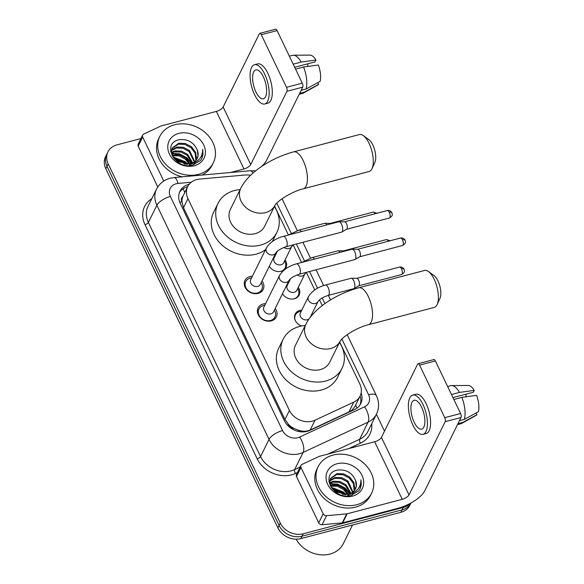 <?xml version="1.0" encoding="UTF-8"?>
<svg xmlns="http://www.w3.org/2000/svg" width="584" height="584" viewBox="0 0 584 584"><rect width="100%" height="100%" fill="white"/><g stroke="black" fill="none" stroke-linecap="round" stroke-linejoin="round"><path stroke-width="0.88" d="M301.673 325.981A9.548 7.884 -153.7 0 1 295.168 314.082A9.548 7.884 -153.7 0 1 299.928 310.374A9.548 7.884 -153.7 0 1 301.804 310.089M311.433 314.849A9.548 7.884 -153.7 0 1 311.79 315.411M287.934 282.671A9.548 7.884 -153.7 0 1 288.635 282.605M298.263 287.364A9.548 7.884 -153.7 0 1 299.118 295.066A9.548 7.884 -153.7 0 1 294.365 298.767A9.548 7.884 -153.7 0 1 282.481 293.708M274.772 255.186A9.548 7.884 -153.7 0 1 275.473 255.128M285.101 259.887A9.548 7.884 -153.7 0 1 285.956 267.582A9.548 7.884 -153.7 0 1 281.196 271.29A9.548 7.884 -153.7 0 1 269.312 266.224M275.195 308.44A10.154 8.388 -153.7 0 1 276.334 316.944A10.154 8.388 -153.7 0 1 271.275 320.886A10.154 8.388 -153.7 0 1 260.398 317.762A10.154 8.388 -153.7 0 1 258.121 307.943A10.154 8.388 -153.7 0 1 263.18 304.001A10.154 8.388 -153.7 0 1 265.567 303.68M262.034 280.955A10.154 8.388 -153.7 0 1 263.165 289.46A10.154 8.388 -153.7 0 1 258.106 293.402A10.154 8.388 -153.7 0 1 247.236 290.277A10.154 8.388 -153.7 0 1 244.959 280.459A10.154 8.388 -153.7 0 1 250.018 276.517A10.154 8.388 -153.7 0 1 252.405 276.196M250.58 175.339A17.9 14.79 26.3 0 0 244.981 175.017L199.494 179.098A17.9 14.79 26.3 0 0 196.64 179.595A17.9 14.79 26.3 0 0 187.719 186.544A17.9 14.79 26.3 0 0 187.968 198.633L289.438 410.421A17.9 14.79 26.3 0 0 315.01 420.203L353.794 402.12A17.9 14.79 26.3 0 0 360.072 396.12A17.9 14.79 26.3 0 0 359.824 384.031L339.698 342.02M294.11 428.517A17.9 14.79 -153.7 0 1 288.584 424.531L288.708 424.794A5.964 4.928 26.3 0 0 294.11 428.517L298.687 430.313C302.789 431.634 306.615 431.525 310.162 429.999L348.947 411.917C351.897 410.472 354.108 408.245 355.568 405.238L360.072 396.12M187.719 186.544L182.894 196.385A5.964 4.928 26.3 0 0 181.865 201.794A17.9 6.942 154.4 0 0 179.799 202.407M181.865 201.794L181.989 202.057A17.9 14.79 -153.7 0 1 182.894 196.385M181.989 202.057L183.486 207.7L284.963 419.487L288.584 424.531M322.258 305.614L319.499 299.855M314.754 289.963L306.33 272.37L304.914 273.918A5.373 4.438 26.3 0 1 302.235 276.006A5.373 4.438 26.3 0 1 297.132 274.903M301.592 262.479L293.161 244.893M288.423 235.002L274.582 206.108M410.238 503.379A17.9 14.79 -153.7 0 1 403.274 507.467L303.198 533.783L302.008 536.2A17.9 14.79 -153.7 0 1 279.079 525.476L107.011 166.345A17.9 14.79 -153.7 0 1 106.763 154.256A17.9 14.79 -153.7 0 0 107.011 166.345L279.079 525.476A17.9 14.79 -153.7 0 0 302.008 536.2L402.084 509.876L302.008 536.2L300.818 538.609A17.9 14.79 -153.7 0 1 277.882 527.885L105.821 168.754A17.9 14.79 -153.7 0 1 105.573 156.665L107.96 151.847A17.9 14.79 -153.7 0 1 116.873 144.898L140.919 138.576M410.983 502.97A17.9 14.79 -153.7 0 1 402.084 509.876A17.9 14.79 -153.7 0 0 410.983 502.97L409.807 505.342A17.9 14.79 -153.7 0 1 400.887 512.292L300.818 538.609M189.194 184.252A17.9 14.79 26.3 0 0 188.887 184.325A17.9 14.79 26.3 0 0 179.974 191.275A17.9 14.79 26.3 0 0 180.222 203.363L284.313 420.619A17.9 14.79 26.3 0 0 309.878 430.393L354.481 409.603A17.9 14.79 26.3 0 0 360.766 403.61A17.9 14.79 26.3 0 0 361.131 392.974M179.441 192.508A17.9 14.79 -153.7 0 1 187.61 186.756M303.198 533.783A17.9 14.79 -153.7 0 1 280.269 523.06L108.201 163.936A17.9 14.79 -153.7 0 1 107.96 151.847M376.41 414.26L384.506 431.153M360.146 395.981A17.9 14.79 -153.7 0 1 360.102 404.778M163.761 181.055L142.693 137.079L138.218 146.124A2.986 2.467 -153.7 0 1 138.182 144.109L142.649 135.065A2.986 2.467 26.3 0 0 142.693 137.079M157.79 186.96L138.218 146.124M252.952 173.141A11.936 4 -95.1 0 0 250.215 170.732L255.675 170.849A23.871 9.256 154.4 0 0 255.712 170.82M261.216 166.747A23.871 9.256 154.4 0 0 266.516 160.403L302.731 87.147L286.934 91.301L250.718 164.557A5.964 2.314 -25.6 0 1 243.959 168.958L230.476 172.499M259.792 33.354L275.597 29.2A2.986 1.219 75.3 0 1 277.101 30.58L261.296 34.733A2.986 1.219 -104.7 0 0 259.792 33.354A2.986 1.219 -104.7 0 0 259.362 33.762L223.146 107.018A5.964 2.314 -25.6 0 1 216.394 111.413L161.315 125.903A2.986 2.467 26.3 0 0 160.877 126.056L143.701 134.065A2.986 2.467 26.3 0 0 142.649 135.065M286.934 91.301A2.986 1.219 -104.7 0 0 286.488 87.315L302.286 83.154L277.101 30.58M302.286 83.154A2.986 1.219 75.3 0 1 302.731 87.147M286.488 87.315L261.296 34.733M263.34 76.811A14.921 6.095 -104.7 0 0 255.821 69.912A14.921 6.095 -104.7 0 0 255.887 91.878A14.921 6.095 -104.7 0 0 263.406 98.769A14.921 6.095 -104.7 0 0 263.34 76.811M294.672 67.255L315.039 61.897L315.951 60.042L301.213 62.057L293.19 64.167M307.768 63.809A11.936 4.876 -104.7 0 0 307.775 66.445M264.778 103.967L267.932 103.134A20.287 8.293 -104.7 0 0 267.844 73.263A20.287 8.293 -104.7 0 0 257.617 63.89L254.456 64.722A20.287 8.293 -104.7 0 0 254.544 94.593A20.287 8.293 -104.7 0 0 264.778 103.967A20.287 8.293 -104.7 0 0 264.683 74.095A20.287 8.293 -104.7 0 0 254.456 64.722M299.198 94.294L302.548 93.418A19.695 8.052 -104.7 0 0 303.33 93.097A19.695 8.052 -104.7 0 0 304.541 92.06L318.66 84.381L317.82 82.629M299.672 93.338L304.541 92.06M306.038 89.045A19.695 8.052 -104.7 0 0 303.585 67.014L318.331 65.007A15.512 6.344 -104.7 0 1 320.149 81.366L306.038 89.045L301.161 90.323M295.57 69.124L303.585 67.014M303.33 93.097L317.908 84.972A15.512 6.344 -104.7 0 0 318.66 84.381M301.213 62.057A19.695 8.052 -104.7 0 0 293.372 55.217A19.695 8.052 -104.7 0 0 292.526 55.327L289.357 56.159M315.951 60.042A15.512 6.344 -104.7 0 0 310.053 55.122L293.372 55.217M198.48 174.353A29.835 24.652 -153.7 0 1 166.542 165.17A29.835 24.652 -153.7 0 1 159.848 136.327A29.835 24.652 -153.7 0 1 174.711 124.75A29.835 24.652 -153.7 0 1 206.656 133.926A29.835 24.652 -153.7 0 1 213.343 162.768A29.835 24.652 -153.7 0 1 198.48 174.353M182.23 176.835A29.835 24.652 -153.7 0 1 158.658 138.737L159.848 136.327M193.903 164.673L195.085 162.812M195.91 160.483L195.144 153.212L191.019 147.708L184.851 144.438L178.339 144.182L172.105 148.475M193.355 164.834L195.355 162.243M196.246 160.067L196.545 158.6L195.611 152.256L191.494 146.752L185.325 143.474L178.813 143.219L172.324 147.986L171.506 150.898L172.755 156.607L177.193 161.469L189.508 163.987A13.483 11.14 -153.7 0 0 190.479 163.775A13.483 11.14 -153.7 0 0 197.195 158.541A13.483 11.14 -153.7 0 0 197.363 150.234C193.91 142.438 187.968 138.919 179.551 139.671C160.782 142.868 174.966 170.572 192.851 164.965L200.458 160.534L201.896 158.286L202.736 149.387C202.59 157.103 198.545 161.921 190.618 163.841L189.508 163.987M194.275 161.987L189.128 151.541L182.96 148.263L176.448 148.007L171.543 150.584M194.727 161.637L189.596 150.584L183.434 147.307L176.923 147.051L171.63 150.03M192.107 163.221L187.23 155.366L181.069 152.088L174.55 151.833L171.55 152.979M192.705 162.943L187.705 154.41L181.544 151.132L175.025 150.876L171.484 152.351M189.742 165.418L189.515 164.827M189.172 164.06L185.34 159.198L179.171 155.921L172.331 155.745M189.997 163.892L185.814 158.242L179.646 154.964L172.039 155.008M184.748 164.257L183.449 163.024L174.66 159.264M186.113 164.33L183.923 162.067L173.813 158.249M171.287 150.453L170.616 151.468M178.85 133.378A19.454 16.075 -153.7 0 1 203.765 145.029A19.454 16.075 -153.7 0 1 194.348 165.717A19.454 16.075 -153.7 0 1 169.426 154.066A19.454 16.075 -153.7 0 1 178.85 133.378M190.026 164.688L193.297 163.148M197.085 158.753L197.969 155.731L197.363 150.234M213.343 162.768L212.153 165.184A29.835 24.652 -153.7 0 1 201.925 175.061M187.778 164.265L185.172 161.695L172.908 156.884M191.713 163.381L187.07 157.862L179.631 153.869L171.587 153.227M187.165 164.308L184.938 162.169L173.214 157.388M191.289 163.527L186.829 158.344L179.573 154.402L171.667 153.665M201.801 158.476L202.984 154.461L202.736 149.387M363.336 135.612L368.906 139.664A13.125 5.365 75.3 0 1 372.847 145A13.125 5.365 75.3 0 1 374.877 162.367L372.023 168.637A19.097 7.804 -104.7 0 0 369.066 143.365A19.097 7.804 -104.7 0 0 363.336 135.612A19.097 7.804 -104.7 0 0 359.445 134.546L293.606 151.862A19.097 7.804 75.3 0 1 303.227 160.68A19.097 7.804 75.3 0 1 303.315 188.8L369.154 171.484A19.097 7.804 -104.7 0 0 372.023 168.637M240.798 188.267L230.366 209.371A19.097 15.775 26.3 0 0 234.651 227.826A19.097 15.775 26.3 0 0 255.091 233.702A19.097 15.775 26.3 0 0 264.603 226.293L275.013 205.239A19.097 15.775 26.3 0 1 265.523 212.598A19.097 15.775 26.3 0 1 241.061 201.159A19.097 15.775 26.3 0 1 240.798 188.267C248.864 171.944 271.786 157.782 293.606 151.862M274.378 206.524A32.821 27.112 -153.7 0 1 276.911 232.374A32.821 27.112 -153.7 0 1 260.559 245.112A32.821 27.112 -153.7 0 1 225.424 235.016A32.821 27.112 -153.7 0 1 218.066 203.283A32.821 27.112 -153.7 0 1 234.418 190.552A32.821 27.112 -153.7 0 1 240.141 189.603M265.508 249.682A32.821 27.112 -153.7 0 1 256.084 254.157A32.821 27.112 -153.7 0 1 220.949 244.061A32.821 27.112 -153.7 0 1 213.591 212.328L218.066 203.283M276.911 232.374L272.436 241.418A32.821 27.112 -153.7 0 1 272.414 241.469M428.459 271.524L434.021 275.575A13.125 5.365 75.3 0 1 437.964 280.911A13.125 5.365 75.3 0 1 439.993 298.285L437.146 304.549A19.097 7.804 -104.7 0 0 434.189 279.283A19.097 7.804 -104.7 0 0 428.459 271.524A19.097 7.804 -104.7 0 0 424.561 270.458L358.722 287.773A19.097 7.804 75.3 0 1 368.351 296.592A19.097 7.804 75.3 0 1 368.438 324.711L434.277 307.396A19.097 7.804 -104.7 0 0 437.146 304.549M305.914 324.178L295.482 345.283A19.097 15.775 26.3 0 0 299.767 363.744A19.097 15.775 26.3 0 0 320.207 369.614A19.097 15.775 26.3 0 0 329.719 362.204L340.129 341.151A19.097 15.775 26.3 0 1 330.639 348.517A19.097 15.775 26.3 0 1 306.184 337.07A19.097 15.775 26.3 0 1 305.914 324.178C313.98 307.856 336.902 293.694 358.722 287.773M339.494 342.436A32.821 27.112 -153.7 0 1 342.027 368.285A32.821 27.112 -153.7 0 1 325.675 381.024A32.821 27.112 -153.7 0 1 290.54 370.928A32.821 27.112 -153.7 0 1 283.182 339.194A32.821 27.112 -153.7 0 1 299.534 326.463A32.821 27.112 -153.7 0 1 305.257 325.514M342.027 368.285L337.552 377.33A32.821 27.112 -153.7 0 1 321.207 390.068A32.821 27.112 -153.7 0 1 286.072 379.972A32.821 27.112 -153.7 0 1 278.714 348.239L283.182 339.194M251.594 277.831L250.704 278.006A8.95 7.395 26.3 0 0 250.2 278.123A8.95 7.395 26.3 0 0 245.74 281.597A8.95 7.395 26.3 0 0 247.747 290.248A8.95 7.395 26.3 0 0 257.325 293.007A8.95 7.395 26.3 0 0 261.785 289.533A8.95 7.395 26.3 0 0 261.625 283.401L261.223 282.59M250.733 279.568A5.373 4.438 26.3 0 0 251.938 284.758A5.373 4.438 26.3 0 0 257.69 286.408A5.373 4.438 26.3 0 0 260.369 284.328L275.984 252.733A5.373 4.438 26.3 0 1 273.305 254.821A5.373 4.438 26.3 0 1 266.574 251.879A5.373 4.438 26.3 0 1 266.355 247.974L250.733 279.568M286.05 246.747A5.373 2.197 75.3 0 0 286.16 239.126A5.373 2.197 75.3 0 0 286.029 238.841A5.373 2.197 75.3 0 0 283.32 236.359L338.837 221.759A5.373 2.197 75.3 0 1 339.078 221.73A5.373 2.197 75.3 0 1 341.538 224.241A5.373 2.197 75.3 0 1 342.341 231.417A5.373 2.197 75.3 0 1 341.793 232.052A5.373 2.197 75.3 0 1 341.567 232.147L286.05 246.747C280.911 248.521 277.561 250.514 275.984 252.733M344.48 221.818A3.876 1.584 75.3 0 1 344.655 221.796A3.876 1.584 75.3 0 1 346.436 223.606A3.876 1.584 75.3 0 1 347.013 228.789A3.876 1.584 75.3 0 1 346.619 229.249L341.793 232.052M264.764 305.308L263.873 305.49A8.95 7.395 26.3 0 0 263.362 305.607A8.95 7.395 26.3 0 0 258.902 309.075A8.95 7.395 26.3 0 0 260.909 317.733A8.95 7.395 26.3 0 0 270.494 320.485A8.95 7.395 26.3 0 0 274.954 317.01A8.95 7.395 26.3 0 0 274.787 310.885L274.392 310.075M263.902 307.045A5.373 4.438 26.3 0 0 265.107 312.236A5.373 4.438 26.3 0 0 270.859 313.893A5.373 4.438 26.3 0 0 273.531 311.805L289.153 280.211A5.373 4.438 26.3 0 1 286.474 282.298A5.373 4.438 26.3 0 1 279.736 279.356A5.373 4.438 26.3 0 1 279.524 275.451L263.902 307.045M299.22 274.224A5.373 2.197 75.3 0 0 299.322 266.603A5.373 2.197 75.3 0 0 299.19 266.319A5.373 2.197 75.3 0 0 296.482 263.837L351.999 249.237A5.373 2.197 75.3 0 1 352.247 249.207A5.373 2.197 75.3 0 1 354.707 251.719A5.373 2.197 75.3 0 1 355.503 258.894A5.373 2.197 75.3 0 1 354.962 259.53A5.373 2.197 75.3 0 1 354.729 259.624L299.22 274.224C294.081 275.998 290.722 277.991 289.153 280.211M357.649 249.295A3.876 1.584 75.3 0 1 357.824 249.273A3.876 1.584 75.3 0 1 359.598 251.091A3.876 1.584 75.3 0 1 360.175 256.274A3.876 1.584 75.3 0 1 359.788 256.734L354.962 259.53M280.4 271.458A8.95 7.395 26.3 0 0 280.663 271.399A8.95 7.395 26.3 0 0 285.123 267.925A8.95 7.395 26.3 0 0 284.956 261.793L284.554 260.982M277.429 251.156L274.071 257.96A5.373 4.438 26.3 0 0 275.276 263.15A5.373 4.438 26.3 0 0 281.021 264.8A5.373 4.438 26.3 0 0 283.7 262.72L291.744 246.441A5.373 4.438 26.3 0 1 289.073 248.521A5.373 4.438 26.3 0 1 283.963 247.419M301.286 231.636A5.373 2.197 75.3 0 0 299.081 230.067L324.682 223.336A5.373 2.197 75.3 0 1 324.923 223.307A5.373 2.197 75.3 0 1 326.887 224.898M330.325 223.395A3.876 1.584 75.3 0 1 330.507 223.373A3.876 1.584 75.3 0 1 331.289 223.745M293.562 298.942A8.95 7.395 26.3 0 0 293.825 298.877A8.95 7.395 26.3 0 0 298.285 295.402A8.95 7.395 26.3 0 0 298.125 289.277L297.723 288.467M290.598 278.641L287.24 285.437A5.373 4.438 26.3 0 0 288.438 290.628A5.373 4.438 26.3 0 0 294.19 292.285A5.373 4.438 26.3 0 0 296.869 290.197L304.914 273.918M314.455 259.113A5.373 2.197 75.3 0 0 312.25 257.544L337.844 250.813A5.373 2.197 75.3 0 1 338.092 250.784A5.373 2.197 75.3 0 1 340.049 252.383M343.494 250.872A3.876 1.584 75.3 0 1 343.669 250.85A3.876 1.584 75.3 0 1 344.451 251.222M301.264 311.184L300.373 311.36A8.95 7.395 26.3 0 0 299.862 311.476A8.95 7.395 26.3 0 0 295.402 314.951A8.95 7.395 26.3 0 0 295.46 320.85M325.412 285.029L351.013 278.291A5.373 2.197 75.3 0 1 351.261 278.261A5.373 2.197 75.3 0 1 353.721 280.773A5.373 2.197 75.3 0 1 354.517 287.956A5.373 2.197 75.3 0 1 353.97 288.584A5.373 2.197 75.3 0 1 353.743 288.686L328.15 295.416A5.373 2.197 75.3 0 0 328.252 287.795A5.373 2.197 75.3 0 0 328.12 287.511A5.373 2.197 75.3 0 0 325.412 285.029C317.616 287.219 311.966 291.087 308.454 296.643L300.402 312.922A5.373 4.438 26.3 0 0 301.607 318.112A5.373 4.438 26.3 0 0 307.359 319.762A5.373 4.438 26.3 0 0 309.097 318.871M356.656 278.349A3.876 1.584 75.3 0 1 356.839 278.327A3.876 1.584 75.3 0 1 358.613 280.145A3.876 1.584 75.3 0 1 359.189 285.328A3.876 1.584 75.3 0 1 358.795 285.788L353.97 288.584M323.193 513.818A2.986 2.467 26.3 0 0 326.544 515.687L346.692 513.876A2.986 2.467 26.3 0 0 347.166 513.796L342.698 522.841A2.986 2.467 -153.7 0 1 342.217 522.921L322.069 524.731A2.986 2.467 -153.7 0 1 318.725 522.862L323.193 513.818L300.972 467.441L296.504 476.486A2.986 2.467 -153.7 0 1 296.46 474.471L300.928 465.426A2.986 2.467 26.3 0 0 300.972 467.441M318.725 522.862L296.504 476.486M342.698 522.841L397.77 508.357A23.871 9.256 154.4 0 0 424.802 490.757L461.01 417.502L445.212 421.655L408.997 494.911A5.964 2.314 -25.6 0 1 402.237 499.313L347.166 513.796M418.071 363.715L433.875 359.554A2.986 1.219 75.3 0 1 435.379 360.934L419.575 365.095A2.986 1.219 -104.7 0 0 418.071 363.715A2.986 1.219 -104.7 0 0 417.64 364.117L381.432 437.372A5.964 2.314 -25.6 0 1 374.673 441.774L319.601 456.257A2.986 2.467 26.3 0 0 319.156 456.418L301.979 464.426A2.986 2.467 26.3 0 0 300.928 465.426M445.212 421.655A2.986 1.219 -104.7 0 0 444.767 417.669L460.572 413.516L435.379 360.934M460.572 413.516A2.986 1.219 75.3 0 1 461.01 417.502M444.767 417.669L419.575 365.095M421.619 407.165A14.921 6.095 -104.7 0 0 414.1 400.274A14.921 6.095 -104.7 0 0 414.173 422.239A14.921 6.095 -104.7 0 0 421.692 429.13A14.921 6.095 -104.7 0 0 421.619 407.165M452.95 397.609L473.317 392.251L474.23 390.397L459.491 392.411L451.469 394.521M466.047 394.163A11.936 4.876 -104.7 0 0 466.061 396.799M423.057 434.321L426.218 433.496A20.287 8.293 -104.7 0 0 426.123 403.617A20.287 8.293 -104.7 0 0 415.896 394.251L412.735 395.076A20.287 8.293 -104.7 0 0 412.83 424.948A20.287 8.293 -104.7 0 0 423.057 434.321A20.287 8.293 -104.7 0 0 422.962 404.449A20.287 8.293 -104.7 0 0 412.735 395.076M457.476 424.656L460.827 423.772A19.695 8.052 -104.7 0 0 461.615 423.451A19.695 8.052 -104.7 0 0 462.827 422.414L476.938 414.735L476.099 412.99M457.951 423.699L462.827 422.414M464.316 419.4A19.695 8.052 -104.7 0 0 461.871 397.375L476.61 395.361A15.512 6.344 -104.7 0 1 478.427 411.72L464.316 419.4L459.44 420.684M453.848 399.485L461.871 397.375M461.615 423.451L476.186 415.326A15.512 6.344 -104.7 0 0 476.938 414.735M459.491 392.411A19.695 8.052 -104.7 0 0 451.651 385.571A19.695 8.052 -104.7 0 0 450.811 385.681L447.636 386.52M474.23 390.397A15.512 6.344 -104.7 0 0 468.339 385.484L451.651 385.571M352.539 525.009L343.319 543.66A26.857 22.185 -153.7 0 1 329.938 554.077A26.857 22.185 -153.7 0 1 296.154 539.178M356.758 504.707A29.835 24.652 -153.7 0 1 324.821 495.531A29.835 24.652 -153.7 0 1 318.134 466.682A29.835 24.652 -153.7 0 1 332.997 455.104A29.835 24.652 -153.7 0 1 364.934 464.28A29.835 24.652 -153.7 0 1 371.628 493.13A29.835 24.652 -153.7 0 1 356.758 504.707M371.628 493.13L370.431 495.539A29.835 24.652 -153.7 0 1 355.568 507.116A29.835 24.652 -153.7 0 1 323.631 497.94A29.835 24.652 -153.7 0 1 316.937 469.098L318.134 466.682M352.181 495.035L353.364 493.166M354.189 490.837L353.422 483.574L349.298 478.07L343.137 474.792L336.618 474.536L330.383 478.829M351.634 495.195L353.634 492.604M354.524 490.429L354.824 488.961L353.897 482.618L349.772 477.113L343.604 473.836L337.092 473.58L330.602 478.347L329.785 481.26L331.033 486.961L335.471 491.83L347.787 494.349A13.483 11.14 -153.7 0 0 348.757 494.13A13.483 11.14 -153.7 0 0 355.481 488.896A13.483 11.14 -153.7 0 0 355.641 480.596C352.188 472.792 346.254 469.273 337.829 470.032C319.061 473.222 333.245 500.933 351.13 495.327L358.737 490.896L360.182 488.64L361.014 479.749C360.868 487.457 356.831 492.276 348.896 494.203L347.787 494.349M352.561 492.349L347.407 481.895L341.238 478.617L334.727 478.362L329.821 480.939M353.013 491.991L347.882 480.939L341.713 477.661L335.201 477.405L329.909 480.391M350.385 493.575L345.516 485.727L339.348 482.45L332.836 482.194L329.829 483.333M350.991 493.298L345.983 484.771L339.822 481.493L333.311 481.238L329.763 482.705M348.027 495.772L347.794 495.188M347.451 494.414L343.618 489.553L337.457 486.275L330.617 486.1M348.276 494.246L344.093 488.596L337.932 485.319L330.325 485.362M343.027 494.611L341.728 493.385L332.938 489.618M344.392 494.692L342.202 492.429L332.092 488.611M329.566 480.807L328.894 481.822M337.129 463.733A19.454 16.075 -153.7 0 1 362.051 475.391A19.454 16.075 -153.7 0 1 352.627 496.079A19.454 16.075 -153.7 0 1 327.704 484.421A19.454 16.075 -153.7 0 1 337.129 463.733M348.305 495.042L351.575 493.502M355.371 489.115L356.247 486.085L355.641 480.596M346.057 494.619L343.458 492.049L331.186 487.239M349.991 493.736L345.348 488.224L337.91 484.231L329.865 483.589M345.443 494.67L343.217 492.531L331.493 487.742M349.568 493.889L345.115 488.699L337.851 484.764L329.945 484.019M360.087 488.83L361.262 484.815L361.014 479.749M299.431 431.634A17.9 8.41 -115 0 0 298.687 430.313M184.792 192.472A17.9 6.001 -95.1 0 0 183.004 188.858M356.977 408.114A17.9 8.41 -115 0 0 355.568 405.238M288.708 424.794A17.9 6.942 154.4 0 0 287.416 425.159M183.486 207.7L187.968 198.633M348.947 411.917L353.794 402.12M310.162 429.999L315.01 420.203M284.963 419.487L289.438 410.421M252.865 475.661L252.091 474.179A20.885 8.103 -25.6 0 1 251.879 473.609M153.723 268.749A20.885 8.103 154.4 0 0 153.935 269.319L153.271 267.793M277.882 527.885L280.269 523.06M105.821 168.754L108.201 163.936M400.887 512.292L403.274 507.467M191.223 182.244L178.069 183.427A11.936 9.862 26.3 0 0 176.164 183.763A11.936 9.862 26.3 0 0 170.382 196.45L282.561 430.576A11.936 9.862 26.3 0 0 297.847 437.73A11.936 9.862 26.3 0 0 299.607 437.095L364.569 406.814A11.936 9.862 26.3 0 0 368.592 394.755L341.903 339.048M364.569 406.814A11.936 5.606 -115 0 1 368.095 422.13L359.605 439.314A23.871 19.717 26.3 0 0 367.978 431.313L376.476 414.136A23.871 19.717 -153.7 0 1 368.095 422.13L303.132 452.417A23.871 19.717 -153.7 0 1 299.621 453.68A23.871 19.717 -153.7 0 1 269.041 439.38L156.87 205.247A23.871 19.717 -153.7 0 1 156.541 189.128L148.044 206.313A23.871 19.717 26.3 0 0 148.373 222.431L260.552 456.564A23.871 19.717 26.3 0 0 291.124 470.865A23.871 19.717 26.3 0 0 294.635 469.594L300.132 467.032M297.409 472.544L295.519 473.427A26.857 22.185 -153.7 0 1 257.172 458.761L144.993 224.636A2.986 1.161 154.4 0 0 148.373 222.431L156.87 205.247A11.936 4.628 -25.6 0 1 170.382 196.45M295.519 473.427A2.986 1.402 65 0 1 294.635 469.594L303.132 452.417A11.936 5.606 -115 0 0 299.607 437.095M144.993 224.636A26.857 22.185 -153.7 0 1 151.803 198.713M371.738 423.714A26.857 22.185 -153.7 0 1 360.481 443.146L348.867 448.556M282.561 430.576A11.936 4.628 -25.6 0 0 269.041 439.38L260.552 456.564A2.986 1.161 154.4 0 1 257.172 458.761M327.996 454.053L359.605 439.314A2.986 1.402 65 0 0 360.481 443.146M324.93 303.636L322.207 297.942M317.55 288.226L309.542 271.509M304.388 260.749L296.38 244.032M291.219 233.264L276.787 203.137M368.592 394.755A11.936 4.628 -25.6 0 1 376.373 395.624L347.173 334.683M178.069 183.427A11.936 4 -95.1 0 0 174.017 177.572L250.215 170.732M250.718 164.557L223.146 107.018M243.959 168.958L216.394 111.413M389.324 218.044C393.879 215.255 391.871 213.978 391.842 212.62C392.346 213.08 390.499 209.846 387.353 210.539A3.876 1.584 75.3 0 1 389.309 212.335A3.876 1.584 75.3 0 1 389.324 218.044L346.538 229.3M391.842 212.62A3.876 1.504 154.4 0 0 389.309 212.335M402.493 245.521C407.048 242.732 405.041 241.462 405.004 240.097C405.515 240.564 403.661 237.323 400.522 238.024A3.876 1.584 75.3 0 1 402.478 239.812A3.876 1.584 75.3 0 1 402.493 245.521L359.707 256.777M405.004 240.097A3.876 1.504 154.4 0 0 402.478 239.812M377.052 213.248L373.198 212.116A3.876 1.584 75.3 0 1 375.089 213.766M390.214 240.732L386.367 239.593A3.876 1.584 75.3 0 1 388.25 241.25M401.507 274.582C406.062 271.786 404.048 270.516 404.019 269.151C404.529 269.618 402.675 266.377 399.536 267.078A3.876 1.584 75.3 0 1 401.485 268.866A3.876 1.584 75.3 0 1 401.507 274.582L358.715 285.832M404.019 269.151A3.876 1.504 154.4 0 0 401.485 268.866M308.454 296.643A5.373 4.438 26.3 0 0 308.666 300.541A5.373 4.438 26.3 0 0 315.404 303.483A5.373 4.438 26.3 0 0 318.083 301.402L310.148 317.44M408.997 494.911L381.432 437.372M402.237 499.313L374.673 441.774M342.217 522.921L346.692 513.876M326.544 515.687L322.069 524.731M252.091 474.179L153.935 269.319M174.017 177.572L170.148 178.244C163.973 179.952 159.439 183.58 156.541 189.128M376.476 414.136C379.293 408.041 379.257 401.872 376.373 395.624M330.529 299.942L328.339 295.365M323.638 285.554L316.083 269.793M310.469 258.07L302.921 242.309M297.3 230.592L282.057 198.772M172.324 147.986L171.849 148.942M275.035 205.188L275.006 205.254C278.05 200.254 292.555 191.311 303.315 188.8M340.151 341.107L340.122 341.166C343.173 336.165 357.671 327.222 368.438 324.711M245.74 281.597L244.28 284.547M261.785 289.533L260.325 292.482M283.32 236.359C275.524 238.549 269.866 242.426 266.355 247.974M344.655 221.796L339.078 221.73M387.353 210.539L344.567 221.796M258.902 309.075L257.449 312.031M274.954 317.01L273.494 319.966M296.482 263.837C288.686 266.034 283.036 269.903 279.524 275.451M357.824 249.273L352.247 249.207M400.522 238.024L357.729 249.273M299.081 230.067L288.394 235.023M285.123 267.925L284.204 269.779M274.925 256.223L274.188 256.369M293.19 244.871L291.744 246.441M330.507 223.373L324.923 223.307M373.198 212.116L330.413 223.365M312.25 257.544L301.556 262.508M298.285 295.402L297.365 297.263M288.094 283.7L287.35 283.853M343.669 250.85L338.092 250.784M386.367 239.593L343.582 250.85M295.402 314.951L294.489 316.805M328.15 295.416C323.01 297.183 319.652 299.183 318.083 301.402M356.839 278.327L351.261 278.261M399.536 267.078L356.744 278.327M330.602 478.347L330.135 479.303"/></g></svg>
